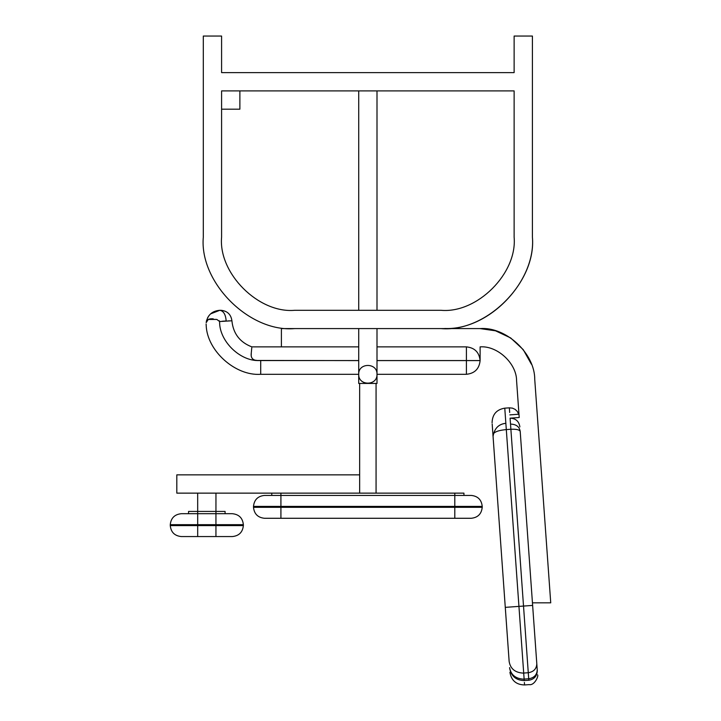 <?xml version="1.0" encoding="UTF-8"?>
<svg xmlns="http://www.w3.org/2000/svg" width="721" height="721" viewBox="0 0 721 721"><rect width="100%" height="100%" fill="white"/><g stroke="black" fill="none" stroke-linecap="round" stroke-linejoin="round"><path stroke-width="1.08" d="M294.727 310.3C258.542 313.572 218.319 273.349 221.59 237.173L221.59 90.9L221.59 109.186L239.877 109.186L239.877 90.9L221.59 90.9L514.127 90.9L514.127 237.173C517.399 273.349 477.176 313.572 440.991 310.3L294.727 310.3C258.542 313.572 218.319 273.349 221.59 237.173L221.59 109.186M482.223 507.305L482.223 506.394C481.529 499.779 477.87 496.12 471.255 495.426L454.798 495.426L454.798 506.394L253.495 506.394L253.495 507.305C254.189 513.92 257.848 517.579 264.463 518.282L471.255 518.282C477.87 517.579 481.529 513.92 482.223 507.305L454.798 507.305L454.798 506.394L482.223 506.394M253.495 506.394C254.189 499.779 257.848 496.12 264.463 495.426L454.798 495.426L454.798 493.137L271.772 493.137L271.772 495.426M170.264 525.591L243.365 525.591C242.671 532.206 239.011 535.865 232.396 536.559L181.232 536.559C174.617 535.865 170.958 532.206 170.264 525.591L170.264 524.681C170.958 518.066 174.617 514.406 181.232 513.703L232.396 513.703C239.011 514.406 242.671 518.066 243.365 524.681L170.264 524.681M243.365 525.591L243.365 524.681M509.585 667.601L509.612 667.97C510.026 673.793 510.026 673.793 509.612 667.97L509.585 667.601C510.838 674.703 515.389 678.551 523.239 679.146L528.709 678.776L528.277 672.729L523.698 673.053L524.239 680.579C524.663 686.5 524.663 686.5 524.239 680.579L528.817 680.254C529.241 686.167 529.241 686.167 528.817 680.254L528.709 678.776C534.171 677.857 537.01 674.856 537.235 669.791L537.289 670.53C537.704 676.388 537.704 676.388 537.289 670.53C537.1 676.046 534.27 679.29 528.817 680.254M206.116 323.999L206.17 325.297M225.448 321.016L226.16 320.989C225.682 314.518 223.564 310.958 219.806 310.3L220.95 310.3C227.34 310.931 230.99 314.419 231.91 320.773C233.189 333.562 239.823 342.259 251.827 346.873L358.716 346.873L251.827 346.873C239.823 342.259 233.189 333.562 231.91 320.773L219.608 321.539L216.832 319.448L208.261 319.448L206.179 322.666C207.567 315.059 212.109 310.931 219.806 310.3L210.604 313.86M208.919 315.69L207.549 317.88M206.657 320.169L206.359 321.413M281.397 346.873L281.397 328.587L358.716 328.587L358.716 383.437L377.002 383.437L377.002 328.587L480.033 328.587L377.002 328.587M225.087 513.703L225.087 511.423L215.939 511.423L215.958 493.137L271.952 493.137M359.653 474.851L176.816 474.851L176.816 493.137L215.958 493.137M377.002 360.599L466.415 360.599L466.415 346.873L377.002 346.873L466.415 346.873C474.679 347.738 479.24 352.308 480.114 360.563L480.114 360.599C479.24 368.864 474.679 373.424 466.415 374.298L377.002 374.298C377.498 362.51 358.211 362.51 358.716 374.298L260.714 374.298C235.425 376.173 207.125 350.848 206.197 325.513M532.413 237.173C536.118 281.244 488.964 330.398 444.776 328.506C488.964 330.398 536.118 281.244 532.413 237.173L532.413 36.05L532.413 237.173C536.496 282.398 486.224 332.669 440.991 328.587L294.727 328.587C249.493 332.669 199.221 282.398 203.304 237.173L203.304 36.05L203.304 237.173C199.221 282.398 249.493 332.669 294.727 328.587M532.413 36.05L514.127 36.05L514.127 72.614L377.002 72.614M377.002 310.3L377.002 90.9L514.127 90.9M239.877 90.9L358.716 90.9L358.716 310.3M358.716 72.614L221.59 72.614L221.59 36.05L203.304 36.05M514.127 237.173C517.399 273.349 477.176 313.572 440.991 310.3M514.127 72.614L221.59 72.614M516.587 380.832C516.732 363.483 497.409 345.485 480.114 346.873C497.409 345.485 516.732 363.483 516.587 380.832L519.201 417.423M534.748 379.516L550.736 602.837L534.748 379.516C534.964 353.497 505.98 326.514 480.033 328.587L495.516 330.813L510.675 337.942L523.23 349.631L531.422 364.24M518.976 414.224L509.855 414.881C509.161 405.238 509.161 405.238 509.855 414.881M550.736 602.837L532.449 602.837L537.235 669.791M492.38 426.913L493.056 436.322C492.146 432.762 496.562 430.518 506.304 429.59L518.94 606.388L505.277 607.361L509.152 661.545L493.056 436.322C494.39 428.409 498.662 424.074 505.854 423.326L504.772 408.158L506.304 429.59L510.883 429.265L510.089 418.162C515.722 418.369 518.985 421.262 519.877 426.859L519.877 426.904M510.089 418.162L519.21 417.513M480.114 346.873L480.114 360.563L377.002 360.563M219.229 320.719L219.608 321.539C219.112 340.79 239.732 361.23 258.974 360.563C253.08 360.761 250.511 358.274 251.269 353.074L251.764 347.801M206.251 322.062L206.395 321.548M206.819 320.647L207.369 320.025M216.832 319.448L208.739 319.241M209.532 319.006L211.046 318.79M211.055 318.79L213.2 318.799M222.167 321.242L223.78 321.115M224.06 321.097L225.394 321.025M228.052 320.917L230.278 320.836M251.764 347.846L251.593 349.451M251.269 353.083L251.187 355.291M255.604 360.248L256.928 360.419M257.289 360.455L358.716 360.599M520.202 431.428L532.63 605.415L523.518 606.064L510.883 429.265C516.434 429.031 519.535 429.761 520.202 431.428C519.444 426.715 516.218 424.263 510.513 424.092M505.854 423.299C498.68 424.038 494.408 428.382 493.056 436.322L492.173 423.975M493.317 435.051L493.056 436.259M359.653 493.137L359.653 383.437M376.065 493.137L376.065 383.437M463.936 495.426L463.936 493.137L454.798 493.137M215.939 536.559L215.939 511.423L197.689 511.423L197.671 493.137M197.689 536.559L197.689 511.423L188.541 511.423L188.541 513.703M358.716 374.298C358.211 386.086 377.498 386.086 377.002 374.298M253.495 507.305L454.798 507.305L454.798 518.282M280.92 518.282L280.92 493.137M509.152 661.545C510.405 668.655 514.956 672.504 522.806 673.09L523.698 673.053L518.94 606.388L523.518 606.064L528.277 672.729C533.738 671.801 536.577 668.809 536.803 663.744M358.716 360.563L258.974 360.563M466.415 374.298L466.415 360.599L480.114 360.599M260.714 374.298L260.714 360.599M492.092 422.794L492.082 422.749C492.326 414.413 496.553 409.555 504.772 408.158L509.35 407.834L509.387 408.302M509.396 408.447L509.684 412.502M537.596 674.856C538.812 675.703 534.658 685.698 529.133 684.626L524.555 684.95L524.374 682.472M509.612 667.97C511.063 676.1 515.939 680.309 524.239 680.579M524.555 684.95C516.245 684.743 511.369 680.552 509.927 672.36L509.918 672.269M509.35 407.834L512.478 408.149L515.154 409.393L517.281 411.412L518.732 414.242"/></g></svg>
